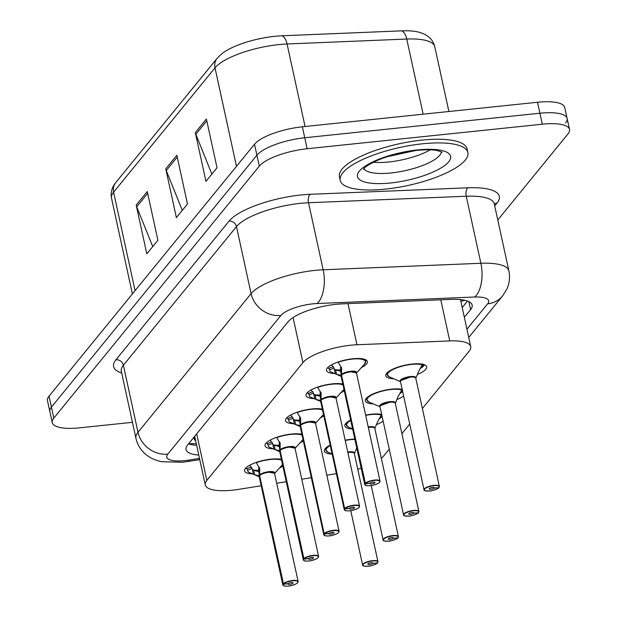 <?xml version="1.0" encoding="UTF-8"?>
<svg xmlns="http://www.w3.org/2000/svg" width="617" height="617" viewBox="0 0 617 617"><rect width="100%" height="100%" fill="white"/><g stroke="black" fill="none" stroke-linecap="round" stroke-linejoin="round"><path stroke-width="0.93" d="M373.331 403.904A20.909 6.216 -12.3 0 1 365.341 400.857A20.909 6.216 -12.3 0 1 391.679 389.15A20.909 6.216 -12.3 0 1 402.153 389.35M403.603 395.991A20.909 6.216 -12.3 0 1 397.101 399.446M365.634 415.087A20.909 6.216 -12.3 0 1 371.203 414.254A20.909 6.216 -12.3 0 1 381.676 414.454M383.126 421.087A20.909 6.216 -12.3 0 1 376.632 424.542M345.158 440.191A20.909 6.216 -12.3 0 1 350.734 439.358A20.909 6.216 -12.3 0 1 354.814 439.088M357.042 449.276A20.909 6.216 -12.3 0 1 356.156 449.646M393.808 378.807A20.909 6.216 -12.3 0 1 385.818 375.753A20.909 6.216 -12.3 0 1 412.156 364.045A20.909 6.216 -12.3 0 1 426.671 366.845A20.909 6.216 -12.3 0 1 417.578 374.342M314.068 398.613A20.909 6.216 -12.3 0 1 306.009 395.559A20.909 6.216 -12.3 0 1 332.347 383.859A20.909 6.216 -12.3 0 1 342.821 384.059M344.263 390.692A20.909 6.216 -12.3 0 1 340.869 392.751M293.592 423.717A20.909 6.216 -12.3 0 1 285.532 420.663A20.909 6.216 -12.3 0 1 311.87 408.963A20.909 6.216 -12.3 0 1 322.344 409.164M323.794 415.796A20.909 6.216 -12.3 0 1 320.4 417.856M273.115 448.821A20.909 6.216 -12.3 0 1 265.055 445.767A20.909 6.216 -12.3 0 1 291.394 434.059A20.909 6.216 -12.3 0 1 301.867 434.26M303.317 440.9A20.909 6.216 -12.3 0 1 299.924 442.952M252.638 473.918A20.909 6.216 -12.3 0 1 244.579 470.871A20.909 6.216 -12.3 0 1 270.925 459.164A20.909 6.216 -12.3 0 1 281.398 459.364M282.841 466.005A20.909 6.216 -12.3 0 1 279.447 468.056M334.537 373.516A20.909 6.216 -12.3 0 1 326.478 370.462A20.909 6.216 -12.3 0 1 352.824 358.755A20.909 6.216 -12.3 0 1 367.339 361.554A20.909 6.216 -12.3 0 1 361.346 367.647M422.383 408.523L469.19 351.142A39.203 11.661 167.7 0 0 470.74 346.623A39.203 11.661 167.7 0 0 449.739 340.923L356.965 344.756A39.203 11.661 167.7 0 0 350.757 345.212A39.203 11.661 167.7 0 0 302.924 362.642L206.842 480.435A39.203 11.661 167.7 0 0 205.284 484.954A39.203 11.661 167.7 0 0 239.049 489.32L261.199 485.756M194.879 436.049L194.748 437.762A13.065 3.887 167.7 0 0 195.604 440.538M381.345 458.331A39.203 11.661 167.7 0 0 383.535 456.156L389.242 449.153M401.906 433.628L409.719 424.049M357.775 469.221A39.203 11.661 167.7 0 0 361.161 468.18M276.709 483.258L286.273 481.723M301.775 479.224L311.338 477.681M326.84 475.19L336.404 473.648M352.615 429A20.909 6.216 -12.3 0 1 344.864 425.954A20.909 6.216 -12.3 0 1 350.649 419.961M332.147 454.097A20.909 6.216 -12.3 0 1 324.388 451.058A20.909 6.216 -12.3 0 1 330.172 445.065M423.139 114.191L406.75 39.041L287.067 43.984A52.268 15.541 167.7 0 0 278.784 44.594A52.268 15.541 167.7 0 0 215.009 67.831A13.065 11.684 -140.8 0 1 217.13 58.291L222.051 53.556A45.866 13.643 -12.3 0 1 274.688 36.326A45.866 13.643 -12.3 0 1 281.961 35.794L401.644 30.85A45.866 13.643 -12.3 0 1 418.017 31.976C427.319 34.267 432.895 39.149 434.754 46.637A52.268 15.541 167.7 0 0 406.75 39.041A13.065 6.332 -92.4 0 0 401.644 30.85M132.447 422.321L79.477 427.851A39.203 11.661 -12.3 0 1 52.26 422.606L49.869 411.639A39.203 11.661 -12.3 0 1 51.427 407.12L256.911 155.191A39.203 11.661 -12.3 0 1 304.744 137.761L539.914 113.227A39.203 11.661 -12.3 0 1 567.131 118.472L564.74 107.505A39.203 11.661 -12.3 0 0 537.523 102.26L302.353 126.794A39.203 11.661 -12.3 0 0 254.52 144.216L49.036 396.145A39.203 11.661 -12.3 0 0 47.478 400.664L49.869 411.639A39.203 11.661 -12.3 0 1 51.427 407.12L256.911 155.191A39.203 11.661 -12.3 0 1 304.744 137.761L539.914 113.227A39.203 11.661 -12.3 0 1 567.131 118.472A39.203 11.661 -12.3 0 1 565.573 122.991M152.738 246.599L136.704 206.78A10.45 9.348 -140.8 0 1 136.187 205.099L146.815 253.857L157.906 240.268L147.27 191.509L136.187 205.099M211.87 174.102L195.836 134.282A10.45 9.348 -140.8 0 1 195.319 132.601L205.947 181.359L217.037 167.77L206.402 119.012L195.319 132.601M182.3 210.351L166.266 170.531A10.45 9.348 -140.8 0 1 165.749 168.85L176.385 217.608L187.468 204.019L176.84 155.26L165.749 168.85M464.339 317.269L470.601 309.595A39.203 11.661 167.7 0 0 472.159 305.076A39.203 11.661 167.7 0 0 451.158 299.376L342.15 303.873A39.203 11.661 167.7 0 0 335.933 304.335A39.203 11.661 167.7 0 0 288.1 321.758L187.576 445.004A39.203 11.661 167.7 0 0 186.025 449.515A39.203 11.661 167.7 0 0 198.782 455.107M52.26 422.606A39.203 11.661 -12.3 0 1 53.818 418.087L259.302 166.158A39.203 11.661 -12.3 0 1 307.135 148.736L542.312 124.202A39.203 11.661 -12.3 0 1 569.522 129.439A39.203 11.661 -12.3 0 1 567.964 133.958L497.788 219.999M196.653 445.358A39.203 11.661 -12.3 0 1 188.555 443.808M467.501 301.034L462.218 307.513M338.047 362.032L341.625 368.226L341.502 375.082L340.576 370.832L340.723 366.182M341.833 376.601L341.332 375.414A0.656 0.594 35.2 0 0 341.309 375.321L336.589 374.403L330.465 371.758L329.833 370.987A19.597 5.831 167.7 0 0 329.848 370.994M365.403 485.163A7.844 2.329 -12.3 0 1 364.709 484.453A7.844 2.329 -12.3 0 1 364.932 483.666L365.233 483.882A7.581 2.252 167.7 0 0 370.277 485.656A7.581 2.252 167.7 0 0 379.524 482.286A7.581 2.252 167.7 0 0 374.565 480.396A7.581 2.252 167.7 0 0 365.418 483.651L341.525 375.182A7.836 2.329 -12.3 0 1 349.808 371.966A7.836 2.329 -12.3 0 1 356.425 372.869A7.844 2.329 167.7 0 0 350.988 371.82A7.844 2.329 167.7 0 0 341.525 375.182A0.656 0.571 42.7 0 0 341.502 375.082M365.418 483.651L370.007 483.242A2.615 0.779 -12.3 0 1 373.162 482.116A2.615 0.779 -12.3 0 1 374.974 482.471A2.615 0.779 -12.3 0 1 371.681 483.929A2.615 0.779 -12.3 0 1 369.868 483.581A2.615 0.779 -12.3 0 1 369.945 483.319L369.93 483.25M365.804 360.683A19.597 5.831 167.7 0 0 365.796 360.613A19.597 5.831 167.7 0 0 365.079 359.487M335.301 373.84L334.052 368.11L329.571 369.768L328.722 368.31A19.597 5.831 -12.3 0 1 327.666 367.647M332.17 364.516A14.376 4.273 167.7 0 0 332.069 365.411A14.376 4.273 167.7 0 0 333.219 366.652L334.052 368.11M365.125 483.427A7.844 2.329 -12.3 0 1 374.588 480.065A7.844 2.329 -12.3 0 1 380.026 481.113L356.425 372.869L350.988 371.82M329.833 370.987L329.571 369.768M340.669 369.907A14.361 4.273 -12.3 0 1 334.329 369.313L336.172 370.262M341.309 375.321L340.669 371.249M341.34 375.421L341.332 375.414A7.844 2.329 167.7 0 0 341.108 376.208L364.709 484.453C365.511 484.638 363.737 486.096 370.254 485.672C371.642 485.726 374.21 485.001 377.951 483.489L379.293 482.594L380.026 481.113A7.844 2.329 -12.3 0 1 379.694 482.039M341.571 367.771L341.425 367.3M341.139 376.362L336.589 374.403L335.625 369.976L340.383 371.072M364.932 483.666L341.332 375.421A7.836 2.329 -12.3 0 0 341.27 375.506M369.945 483.319L365.233 483.882M424.735 490.453A7.844 2.329 -12.3 0 1 424.041 489.744A7.844 2.329 -12.3 0 1 433.921 485.355A7.844 2.329 -12.3 0 1 439.366 486.404A7.844 2.329 -12.3 0 1 439.142 487.191L438.949 487.461A7.581 2.252 167.7 0 0 433.898 485.687A7.581 2.252 167.7 0 0 424.65 489.057A7.581 2.252 167.7 0 0 429.617 490.947A7.581 2.252 167.7 0 0 438.764 487.692L434.237 488.024L434.137 487.553M439.111 487.368L439.366 486.404L415.765 378.159A7.844 2.329 167.7 0 0 410.32 377.11A7.844 2.329 167.7 0 0 400.757 380.596A7.844 2.329 167.7 0 0 400.441 381.499A7.836 2.329 -12.3 0 1 400.757 380.596L400.441 381.499L424.041 489.744C425.599 489.767 420.755 490.862 429.586 490.962C430.805 491.333 439.497 488.348 438.903 487.623M438.764 487.692L434.175 488.101A2.615 0.779 -12.3 0 1 431.021 489.227A2.615 0.779 -12.3 0 1 429.201 488.872A2.615 0.779 -12.3 0 1 432.494 487.415A2.615 0.779 -12.3 0 1 434.314 487.762A2.615 0.779 -12.3 0 1 434.237 488.024M387.006 372.93A19.597 5.831 167.7 0 0 386.828 374.257A19.597 5.831 167.7 0 0 386.844 374.326M420.3 368.472A19.597 5.831 -12.3 0 0 423.555 366.02L423.447 365.503M410.32 377.11L400.757 380.596A7.836 2.329 -12.3 0 1 407.906 377.488A7.836 2.329 -12.3 0 1 415.318 377.589M422.113 365.657L424.041 365.434A19.597 5.831 -12.3 0 0 424.419 364.778M423.555 366.02L421.773 366.182M400.464 381.599A8.075 2.399 -12.3 0 1 407.336 377.041A8.075 2.399 -12.3 0 1 415.819 378.152L419.282 370.038L422.768 363.883M434.175 488.101L434.044 487.507M385.571 189.103A65.333 19.428 -12.3 0 1 340.214 180.365A65.333 19.428 -12.3 0 1 422.529 143.792A65.333 19.428 -12.3 0 1 467.887 152.53A65.333 19.428 -12.3 0 1 385.571 189.103M340.214 180.365L339.412 176.709A65.333 19.428 -12.3 0 1 421.727 140.136A65.333 19.428 -12.3 0 1 467.084 148.874L467.887 152.53M317.57 387.137L321.156 393.33L321.025 400.186L320.1 395.937L320.246 391.286M320.801 400.61A7.836 2.329 -12.3 0 1 320.863 400.518L320.863 400.518A0.656 0.594 35.2 0 0 320.832 400.425L316.112 399.507L309.989 396.862L309.364 396.091A19.597 5.831 167.7 0 0 309.379 396.091M344.926 510.259A7.844 2.329 -12.3 0 1 344.232 509.557A7.844 2.329 -12.3 0 1 344.456 508.77L344.756 508.979A7.581 2.252 167.7 0 0 349.8 510.753A7.581 2.252 167.7 0 0 359.055 507.39A7.581 2.252 167.7 0 0 354.089 505.5A7.581 2.252 167.7 0 0 344.942 508.755L344.648 508.531A7.844 2.329 -12.3 0 1 354.112 505.169A7.844 2.329 -12.3 0 1 359.557 506.21L335.957 397.973A7.836 2.329 -12.3 0 0 329.339 397.07A7.836 2.329 -12.3 0 0 321.056 400.279L321.056 400.279A0.656 0.571 42.7 0 0 321.025 400.186M330.511 396.924L335.957 397.973A7.844 2.329 167.7 0 0 330.511 396.924A7.844 2.329 167.7 0 0 321.048 400.286L344.648 508.531M344.942 508.755L349.53 508.346A2.615 0.779 -12.3 0 1 352.685 507.22A2.615 0.779 -12.3 0 1 354.497 507.567A2.615 0.779 -12.3 0 1 351.212 509.033A2.615 0.779 -12.3 0 1 349.392 508.686A2.615 0.779 -12.3 0 1 349.469 508.423L349.453 508.354M314.824 398.944L313.575 393.214L309.094 394.872L308.245 393.415A19.597 5.831 -12.3 0 1 307.197 392.744M311.693 389.62A14.376 4.273 167.7 0 0 311.593 390.515A14.376 4.273 167.7 0 0 312.742 391.756L313.575 393.214M309.364 396.091L309.094 394.872M320.192 395.011A14.361 4.273 -12.3 0 1 313.852 394.417L315.696 395.366M320.832 400.425L320.192 396.353M321.095 392.867L320.948 392.404M320.67 401.459L316.112 399.507L315.148 395.081L319.907 396.176M321.357 401.706L320.855 400.526A7.844 2.329 167.7 0 0 320.632 401.312L344.232 509.557C345.034 509.742 343.26 511.2 349.777 510.768C351.173 510.83 353.734 510.105 357.474 508.593L358.816 507.698L359.557 506.21A7.844 2.329 -12.3 0 1 359.217 507.143M344.456 508.77L320.855 400.526M349.469 508.423L344.756 508.979M297.101 412.241L300.68 418.434L300.548 425.29L299.623 421.041L299.769 416.382M300.325 425.715A7.836 2.329 -12.3 0 1 300.386 425.614L300.386 425.614A0.656 0.594 35.2 0 0 300.356 425.529L295.643 424.612L289.52 421.966L288.887 421.187A19.597 5.831 167.7 0 0 288.903 421.195M324.449 535.363A7.844 2.329 -12.3 0 1 323.763 534.654A7.844 2.329 -12.3 0 1 323.979 533.867L324.28 534.083A7.581 2.252 167.7 0 0 329.331 535.857A7.581 2.252 167.7 0 0 338.579 532.486A7.581 2.252 167.7 0 0 333.62 530.605A7.581 2.252 167.7 0 0 324.473 533.852L324.172 533.636A7.844 2.329 -12.3 0 1 333.635 530.265A7.844 2.329 -12.3 0 1 339.08 531.314L315.48 423.069A7.836 2.329 -12.3 0 0 308.862 422.175A7.836 2.329 -12.3 0 0 300.579 425.383L300.579 425.383A0.656 0.571 42.7 0 0 300.548 425.29M310.035 422.028L315.48 423.069A7.844 2.329 167.7 0 0 310.035 422.02A7.844 2.329 167.7 0 0 300.572 425.391L324.172 533.636M324.473 533.852L329.062 533.443A2.615 0.779 -12.3 0 1 332.216 532.324A2.615 0.779 -12.3 0 1 334.028 532.672A2.615 0.779 -12.3 0 1 330.735 534.137A2.615 0.779 -12.3 0 1 328.923 533.79A2.615 0.779 -12.3 0 1 328.992 533.528L328.977 533.45M299.723 420.115A14.361 4.273 -12.3 0 1 293.376 419.521L293.098 418.318L288.617 419.969L287.777 418.511A19.597 5.831 -12.3 0 1 286.72 417.848M291.216 414.724A14.376 4.273 167.7 0 0 291.116 415.611A14.376 4.273 167.7 0 0 292.273 416.853L293.098 418.318M288.887 421.187L288.617 419.969M294.348 424.041L293.368 419.521L295.219 420.462M300.356 425.529L299.715 421.457M300.626 417.971L300.479 417.501M300.194 426.563L295.643 424.612L294.679 420.185L299.43 421.272M300.88 426.81L300.379 425.63A7.844 2.329 167.7 0 0 300.155 426.409L323.763 534.654C324.557 534.846 322.784 536.304 329.301 535.872C330.697 535.934 333.265 535.201 337.005 533.697L338.347 532.803L339.08 531.314A7.844 2.329 -12.3 0 1 338.748 532.247M323.979 533.867L300.379 425.63M328.992 533.528L324.28 534.083M276.624 437.337L280.203 443.53L280.079 450.395L279.146 446.137L279.293 441.487M279.848 450.811A7.836 2.329 -12.3 0 1 279.91 450.718L279.91 450.718A0.656 0.594 35.2 0 0 279.887 450.626L275.167 449.708L269.043 447.063L268.41 446.292A19.597 5.831 167.7 0 0 268.426 446.299M303.98 560.467A7.844 2.329 -12.3 0 1 303.286 559.758A7.844 2.329 -12.3 0 1 303.51 558.971L303.811 559.187A7.581 2.252 167.7 0 0 308.855 560.961A7.581 2.252 167.7 0 0 318.102 557.591A7.581 2.252 167.7 0 0 313.143 555.701A7.581 2.252 167.7 0 0 303.996 558.956L280.103 450.495A7.836 2.329 -12.3 0 1 288.386 447.279A7.836 2.329 -12.3 0 1 295.003 448.173A7.844 2.329 167.7 0 0 289.558 447.124A7.844 2.329 167.7 0 0 280.103 450.495A0.656 0.571 42.7 0 0 280.079 450.395M303.996 558.956L308.585 558.547A2.615 0.779 -12.3 0 1 311.739 557.429A2.615 0.779 -12.3 0 1 313.552 557.776A2.615 0.779 -12.3 0 1 310.258 559.241A2.615 0.779 -12.3 0 1 308.446 558.886A2.615 0.779 -12.3 0 1 308.515 558.624L308.5 558.555M279.246 445.219A14.361 4.273 -12.3 0 1 272.907 444.626L272.629 443.422L268.148 445.073L267.3 443.615A19.597 5.831 -12.3 0 1 266.243 442.952M270.74 439.821A14.376 4.273 167.7 0 0 270.639 440.715A14.376 4.273 167.7 0 0 271.796 441.957L272.629 443.422M303.703 558.732A7.844 2.329 -12.3 0 1 313.166 555.369A7.844 2.329 -12.3 0 1 318.603 556.418L295.003 448.173L289.566 447.124M268.41 446.292L268.148 445.073M273.879 449.145L272.891 444.626L274.75 445.567M279.887 450.626L279.239 446.554M280.149 443.075L280.002 442.605M279.717 451.667L275.167 449.708L274.203 445.289L278.953 446.376M280.411 451.914L279.902 450.726A7.844 2.329 167.7 0 0 279.686 451.513L303.286 559.758C304.088 559.951 302.315 561.408 308.832 560.976C310.22 561.03 312.788 560.305 316.529 558.794L317.871 557.899L318.603 556.418A7.844 2.329 -12.3 0 1 318.272 557.352M303.51 558.971L279.902 450.726M308.515 558.624L303.811 559.187M256.148 462.442L259.726 468.635L259.603 475.491L258.677 471.241L258.824 466.591M283.504 585.572A7.844 2.329 -12.3 0 1 282.81 584.862A7.844 2.329 -12.3 0 1 283.033 584.075L259.433 475.823A0.656 0.594 35.2 0 0 259.41 475.73L254.69 474.812L248.566 472.167L247.934 471.396A19.597 5.831 167.7 0 0 247.949 471.403M283.033 584.075L283.334 584.291A7.581 2.252 167.7 0 0 288.378 586.065A7.581 2.252 167.7 0 0 297.625 582.695A7.581 2.252 167.7 0 0 292.666 580.805A7.581 2.252 167.7 0 0 283.519 584.06L259.626 475.591A7.836 2.329 -12.3 0 1 267.909 472.375A7.836 2.329 -12.3 0 1 274.526 473.278A7.844 2.329 167.7 0 0 269.089 472.229A7.844 2.329 167.7 0 0 259.626 475.591A0.656 0.571 42.7 0 0 259.603 475.491M283.519 584.06L288.108 583.651A2.615 0.779 -12.3 0 1 291.263 582.525A2.615 0.779 -12.3 0 1 293.075 582.88A2.615 0.779 -12.3 0 1 289.782 584.338A2.615 0.779 -12.3 0 1 287.969 583.99A2.615 0.779 -12.3 0 1 288.046 583.728L288.031 583.659M258.77 470.316A14.361 4.273 -12.3 0 1 252.43 469.722L252.152 468.519L247.672 470.177L246.823 468.719A19.597 5.831 -12.3 0 1 245.767 468.056M250.271 464.925A14.376 4.273 167.7 0 0 250.17 465.82A14.376 4.273 167.7 0 0 251.32 467.061L252.152 468.519M283.226 583.836A7.844 2.329 -12.3 0 1 292.689 580.474A7.844 2.329 -12.3 0 1 298.134 581.523L274.526 473.278L269.089 472.229M247.934 471.396L247.672 470.177M253.402 474.249L252.415 469.73L254.273 470.671M259.41 475.73L258.77 471.658M259.672 468.18L259.526 467.709M259.24 476.771L254.69 474.812L253.726 470.385L258.484 471.481M288.046 583.728L283.334 584.291M259.371 475.915A7.836 2.329 -12.3 0 1 259.433 475.823L259.441 475.83A7.844 2.329 167.7 0 0 259.209 476.617L282.81 584.862C283.612 585.047 281.838 586.505 288.355 586.081C289.743 586.135 292.311 585.41 296.052 583.898L297.394 583.003L298.134 581.523A7.844 2.329 -12.3 0 1 297.795 582.448M404.258 515.557A7.844 2.329 -12.3 0 1 403.572 514.848A7.844 2.329 -12.3 0 1 413.444 510.46A7.844 2.329 -12.3 0 1 418.889 511.508A7.844 2.329 -12.3 0 1 418.665 512.295L418.473 512.565A7.581 2.252 167.7 0 0 413.429 510.791A7.581 2.252 167.7 0 0 404.181 514.162A7.581 2.252 167.7 0 0 409.14 516.051A7.581 2.252 167.7 0 0 418.287 512.796L413.76 513.128L413.66 512.658M418.634 512.472L418.889 511.508L395.289 403.263A7.844 2.329 167.7 0 0 389.844 402.215A7.844 2.329 167.7 0 0 380.28 405.701A7.844 2.329 167.7 0 0 379.972 406.603A7.836 2.329 -12.3 0 1 380.28 405.701L379.972 406.603L403.572 514.848C405.122 514.871 400.286 515.966 409.11 516.067C410.328 516.429 419.02 513.444 418.426 512.727M418.287 512.796L413.698 513.205A2.615 0.779 -12.3 0 1 410.544 514.323A2.615 0.779 -12.3 0 1 408.732 513.976A2.615 0.779 -12.3 0 1 412.025 512.511A2.615 0.779 -12.3 0 1 413.837 512.866A2.615 0.779 -12.3 0 1 413.76 513.128M366.529 398.034A19.597 5.831 167.7 0 0 366.351 399.353A19.597 5.831 167.7 0 0 366.367 399.43M402.639 391.571A19.597 5.831 -12.3 0 1 399.824 393.577M389.844 402.215L380.28 405.701A7.836 2.329 -12.3 0 1 387.43 402.592A7.836 2.329 -12.3 0 1 394.849 402.693M401.636 390.762L402.438 390.669M402.554 391.17L401.297 391.286M379.987 406.696A8.075 2.399 -12.3 0 1 386.859 402.145A8.075 2.399 -12.3 0 1 395.35 403.256L398.004 396.793L402.299 388.988M413.698 513.205L413.567 512.611M383.789 540.654A7.844 2.329 -12.3 0 1 383.095 539.952A7.844 2.329 -12.3 0 1 392.975 535.564A7.844 2.329 -12.3 0 1 398.412 536.605A7.844 2.329 -12.3 0 1 398.196 537.392L397.996 537.669A7.581 2.252 167.7 0 0 392.952 535.895A7.581 2.252 167.7 0 0 383.705 539.266A7.581 2.252 167.7 0 0 388.664 541.148A7.581 2.252 167.7 0 0 397.811 537.901L393.284 538.225L393.183 537.762M398.158 537.577L398.412 536.605L374.812 428.368A7.844 2.329 167.7 0 0 369.375 427.319A7.844 2.329 167.7 0 0 368.326 427.45A7.836 2.329 -12.3 0 1 374.372 427.797M397.811 537.901L393.222 538.309A2.615 0.779 -12.3 0 1 390.067 539.428A2.615 0.779 -12.3 0 1 388.255 539.081A2.615 0.779 -12.3 0 1 391.548 537.615A2.615 0.779 -12.3 0 1 393.361 537.962A2.615 0.779 -12.3 0 1 393.284 538.225M346.06 423.139A19.597 5.831 167.7 0 0 345.875 424.457A19.597 5.831 167.7 0 0 345.89 424.527M382.162 416.676A19.597 5.831 -12.3 0 1 379.347 418.673M369.375 427.319L368.326 427.45M381.167 415.866L381.969 415.765M382.077 416.274L380.828 416.39M368.21 426.902A8.075 2.399 -12.3 0 1 374.874 428.352L377.527 421.897L381.823 414.092M393.222 538.309L393.091 537.716M363.313 565.758A7.844 2.329 -12.3 0 1 362.619 565.049A7.844 2.329 -12.3 0 1 372.498 560.66A7.844 2.329 -12.3 0 1 377.943 561.709A7.844 2.329 -12.3 0 1 377.72 562.496L377.527 562.773A7.581 2.252 167.7 0 0 372.475 561A7.581 2.252 167.7 0 0 363.228 564.37A7.581 2.252 167.7 0 0 368.187 566.252A7.581 2.252 167.7 0 0 377.334 562.997L372.815 563.329L372.707 562.858M348.898 452.415A7.844 2.329 167.7 0 0 347.857 452.554L348.898 452.423A7.844 2.329 167.7 0 1 354.335 453.464L377.943 561.709L377.681 562.673M377.334 562.997L372.745 563.406A2.615 0.779 -12.3 0 1 369.591 564.532A2.615 0.779 -12.3 0 1 367.778 564.185A2.615 0.779 -12.3 0 1 371.072 562.719A2.615 0.779 -12.3 0 1 372.884 563.066A2.615 0.779 -12.3 0 1 372.815 563.329M325.583 448.243A19.597 5.831 167.7 0 0 325.398 449.562A19.597 5.831 167.7 0 0 325.421 449.631M347.733 452.006A8.075 2.399 -12.3 0 1 354.397 453.456L356.595 448.389M372.745 563.406L372.622 562.812M348.003 303.633L356.965 344.756M464.871 300.271A39.203 35.061 -140.8 0 1 460.845 301.243M194.748 437.762A39.203 35.061 -140.8 0 1 193.391 437.877M293.083 317.531L302.924 362.642M440.777 299.8L449.739 340.923M196.684 433.836L206.842 480.435M281.961 35.794A13.065 6.332 -92.4 0 1 287.067 43.984L305.068 126.508M236.488 166.328L215.009 67.831L113.597 192.165A52.268 15.541 167.7 0 0 111.523 198.188C110.443 192.62 111.839 187.429 115.718 182.624A13.065 11.684 39.2 0 0 113.597 192.165L135.077 290.661M49.036 396.145L53.818 418.087M254.52 144.216L259.302 166.158M302.353 126.794L307.135 148.736M537.523 102.26L542.312 124.202M166.266 170.531L177.233 157.08M195.836 134.282L206.803 120.832M136.704 206.78L147.671 193.329M466.946 329.193L487.623 303.834A26.138 7.774 167.7 0 0 474.658 297.024L316.945 303.533A26.138 7.774 167.7 0 0 312.804 303.842A26.138 7.774 167.7 0 0 280.912 315.457L167.824 454.112A26.138 7.774 167.7 0 0 184.93 460.621A26.138 7.774 167.7 0 0 189.296 460.035L199.499 458.392M189.296 460.035A26.138 4.55 -99.1 0 1 188.131 461.462L182.323 462.233L162.109 461.755C155.708 460.544 150.278 458.107 145.828 454.436C140.722 450.171 137.429 444.795 135.933 438.309A52.268 15.541 -12.3 0 1 138.007 432.286L251.096 293.638A52.268 15.541 -12.3 0 1 314.878 270.4A52.268 15.541 -12.3 0 1 323.161 269.791L308.539 202.746A52.268 15.541 167.7 0 0 300.263 203.355A52.268 15.541 167.7 0 0 236.481 226.593L123.392 365.241A52.268 15.541 167.7 0 0 121.318 371.272L121.271 371.018M121.696 373A58.8 17.484 -12.3 0 1 115.934 359.788L229.03 221.141A6.532 5.846 -140.8 0 1 236.481 226.593L251.096 293.638A26.138 23.369 39.2 0 0 280.912 315.457M229.03 221.141A58.8 17.484 -12.3 0 1 300.78 194.995A58.8 17.484 -12.3 0 1 310.096 194.309L467.817 187.799A58.8 17.484 -12.3 0 1 496.986 203.124L494.718 205.908M316.945 303.533A26.138 12.664 -92.4 0 0 323.161 269.791L480.874 263.274L466.259 196.237L308.539 202.746A6.532 3.17 87.6 0 1 310.096 194.309M474.658 297.024A26.138 12.664 -92.4 0 0 480.874 263.274A52.268 15.541 -12.3 0 1 508.878 270.878L494.263 203.834A52.268 15.541 167.7 0 0 466.259 196.237A6.532 3.17 87.6 0 1 467.817 187.799M167.824 454.112A26.138 23.369 39.2 0 1 138.007 432.286L123.392 365.241A6.532 5.846 -140.8 0 0 115.934 359.788M494.317 204.096A6.532 5.846 -140.8 0 1 496.986 203.124M487.623 303.834A26.138 23.369 39.2 0 0 502.562 295.975L506.673 289.496C509.472 283.535 510.213 277.326 508.878 270.878M468.866 301.613L470.601 309.595M341.517 374.419A8.075 2.406 -12.3 0 1 351.096 371.241A8.075 2.406 -12.3 0 1 356.449 372.961M341.124 376.285A8.075 2.406 -12.3 0 1 340.839 375.252M338.193 362.287A19.104 5.684 -12.3 0 1 359.048 358.909A19.104 5.684 -12.3 0 1 364.554 364.115L365.796 360.613L365.596 359.719M328.722 368.31L333.219 366.652M386.628 373.362L386.828 374.257L389.404 376.918A19.104 5.676 -12.3 0 1 397.518 367.593A19.104 5.676 -12.3 0 1 422.56 364.971M441.433 151.751A39.827 11.846 -12.3 0 1 391.186 172.945A39.827 11.846 -12.3 0 1 363.937 168.649M390.561 182.979A47.671 14.176 -12.3 0 1 359.364 171.11A47.671 14.176 -12.3 0 1 417.532 149.923A47.671 14.176 -12.3 0 1 448.729 161.785A47.671 14.176 -12.3 0 1 390.561 182.979M430.25 149.846A39.827 11.846 -12.3 0 1 388.795 161.978A39.827 11.846 -12.3 0 1 373.316 162.263M321.041 399.523A8.075 2.406 -12.3 0 1 330.619 396.345A8.075 2.406 -12.3 0 1 335.972 398.065M320.647 401.389A8.075 2.406 -12.3 0 1 320.362 400.356M317.716 387.391A19.104 5.684 -12.3 0 1 342.998 384.877M308.245 393.415L312.742 391.756M300.572 424.627A8.075 2.406 -12.3 0 1 310.143 421.45A8.075 2.406 -12.3 0 1 315.503 423.169M300.178 426.494A8.075 2.406 -12.3 0 1 299.893 425.46M297.24 412.488A19.104 5.684 -12.3 0 1 322.521 409.981M287.777 418.511L292.273 416.853M280.095 449.724A8.075 2.406 -12.3 0 1 289.666 446.554A8.075 2.406 -12.3 0 1 295.026 448.274M279.702 451.598A8.075 2.406 -12.3 0 1 279.416 450.557M276.771 437.592A19.104 5.684 -12.3 0 1 302.052 435.078M267.3 443.615L271.796 441.957M259.618 474.828A8.075 2.406 -12.3 0 1 269.197 471.65A8.075 2.406 -12.3 0 1 274.55 473.37M259.225 476.694A8.075 2.406 -12.3 0 1 258.939 475.661M259.934 477.01L259.441 475.83M256.294 462.696A19.104 5.684 -12.3 0 1 281.576 460.182M246.823 468.719L251.32 467.061M366.159 398.459L366.351 399.353L368.927 402.022A19.104 5.676 -12.3 0 1 377.041 392.697A19.104 5.676 -12.3 0 1 402.083 390.067M345.682 423.563L345.875 424.457L348.458 427.118A19.104 5.676 -12.3 0 1 350.749 420.424M365.688 415.334A19.104 5.676 -12.3 0 1 381.607 415.172M347.857 452.546A7.836 2.329 -12.3 0 1 353.896 452.901M325.205 448.667L325.398 449.562L327.982 452.222A19.104 5.676 -12.3 0 1 330.272 445.52M345.212 440.43A19.104 5.676 -12.3 0 1 354.891 439.435M196.291 443.692L188.625 443.723M460.483 299.577L470.74 346.623M194.918 437.414L205.284 484.954M115.718 182.624L217.13 58.291M111.523 198.188L132.4 293.939M434.754 46.637L448.898 111.507M569.522 129.439L567.131 118.472M135.933 438.309L121.318 371.272M468.743 337.437L502.562 295.975M188.131 461.462L199.754 459.588M356.464 373.03L364.554 364.115M400.479 381.661L389.404 376.918M363.467 169.289C363.853 169.683 361.971 167.114 379.972 159.294C391.402 154.828 403.665 151.867 416.745 150.401C425.422 149.569 432.239 149.607 437.191 150.533L442.127 152.144M386.975 156.764L415.542 150.533M335.987 398.135L343.97 389.335M315.518 423.239L323.493 414.439M295.042 448.335L303.024 439.535M274.565 473.44L282.547 464.64M380.003 406.765L368.927 402.022M371.233 485.548L383.095 539.952C384.653 539.975 379.81 541.07 388.641 541.171C389.851 541.533 398.543 538.548 397.95 537.831M352.592 428.892L348.458 427.118M350.757 510.645L362.619 565.049C364.177 565.072 359.333 566.167 368.164 566.267C369.375 566.637 378.074 563.653 377.473 562.935M332.123 453.996L327.982 452.222"/></g></svg>
